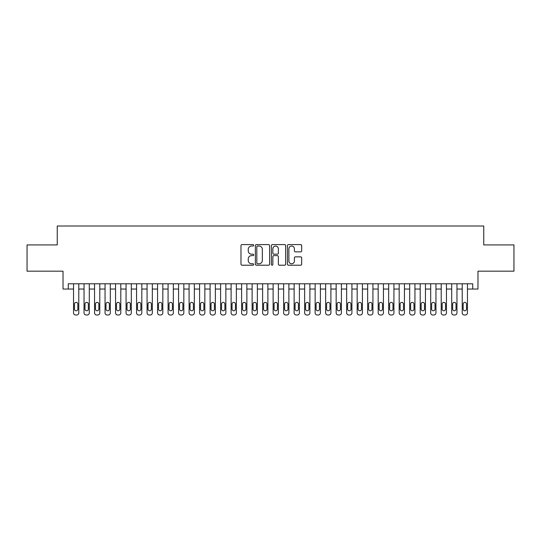 <?xml version="1.0" encoding="UTF-8"?>
<svg xmlns="http://www.w3.org/2000/svg" width="541" height="541" viewBox="0 0 541 541"><rect width="100%" height="100%" fill="white"/><g stroke="black" fill="none" stroke-linecap="round" stroke-linejoin="round"><path stroke-width="0.81" d="M253.695 245.31A0.724 0.724 0 0 0 252.972 244.586L242.016 244.586A1.028 1.028 0 0 0 240.982 245.621L240.982 264.177A1.028 1.028 0 0 0 242.016 265.212L252.972 265.212A0.724 0.724 0 0 0 253.695 264.488A0.724 0.724 0 0 0 252.972 263.771L251.551 263.771A3.3 3.3 0 0 1 248.251 260.471L248.251 258.923A3.3 3.3 0 0 1 251.551 255.623L252.972 255.623A0.724 0.724 0 0 0 253.695 254.899A0.724 0.724 0 0 0 252.972 254.175L251.551 254.175A3.3 3.3 0 0 1 248.251 250.882L248.251 249.333A3.3 3.3 0 0 1 251.551 246.033L252.972 246.033A0.724 0.724 0 0 0 253.695 245.31M300.634 251.856A1.028 1.028 0 0 0 301.668 250.828L301.668 245.621A1.028 1.028 0 0 0 300.634 244.586L288.468 244.586A1.028 1.028 0 0 0 287.433 245.621L287.433 264.177A1.028 1.028 0 0 0 288.468 265.212L300.634 265.212A1.028 1.028 0 0 0 301.668 264.177L301.668 257.888A1.028 1.028 0 0 0 300.634 256.86L295.427 256.86A1.028 1.028 0 0 0 294.399 257.888L294.399 261.012A2.759 2.759 0 0 1 291.64 263.771A2.759 2.759 0 0 1 288.88 261.012L288.88 248.792A2.759 2.759 0 0 1 291.64 246.033A2.759 2.759 0 0 1 294.399 248.792L294.399 250.828A1.028 1.028 0 0 0 295.427 251.856L300.634 251.856M68.281 289.043L68.281 283.788L472.719 283.788L472.719 289.043L477.974 289.043L477.974 271.183L513.95 271.183L513.95 244.917L483.749 244.917L483.749 226.01L57.251 226.01L57.251 244.917L27.05 244.917L27.05 271.183L63.027 271.183L63.027 289.043L73.535 289.043M269.601 245.621A1.028 1.028 0 0 0 268.566 244.586L256.4 244.586A1.028 1.028 0 0 0 255.366 245.621L255.366 264.177A1.028 1.028 0 0 0 256.4 265.212L268.566 265.212A1.028 1.028 0 0 0 269.601 264.177L269.601 245.621M272.434 244.586L284.6 244.586A1.028 1.028 0 0 1 285.634 245.621L285.634 264.177A1.028 1.028 0 0 1 284.6 265.212L279.393 265.212A1.028 1.028 0 0 1 278.365 264.177L278.365 256.65A1.028 1.028 0 0 0 277.33 255.623L273.874 255.623A1.028 1.028 0 0 0 272.847 256.65L272.847 264.488A0.724 0.724 0 0 1 272.123 265.212A0.724 0.724 0 0 1 271.399 264.488L271.399 245.621A1.028 1.028 0 0 1 272.434 244.586M78.783 283.788L78.783 312.887L78.783 289.043L84.038 289.043M89.292 283.788L89.292 312.887L89.292 289.043L94.547 289.043M99.794 283.788L99.794 312.887L99.794 289.043L105.049 289.043M110.303 283.788L110.303 312.887L110.303 289.043L115.551 289.043M120.805 283.788L120.805 312.887L120.805 289.043L126.06 289.043M131.307 283.788L131.307 312.887L131.307 289.043L136.562 289.043M141.816 283.788L141.816 312.887L141.816 289.043L147.071 289.043M152.319 283.788L152.319 312.887L152.319 289.043L157.573 289.043M162.827 283.788L162.827 312.887L162.827 289.043L168.075 289.043M173.33 283.788L173.33 312.887L173.33 289.043L178.584 289.043M183.832 283.788L183.832 312.887L183.832 289.043L189.086 289.043M194.341 283.788L194.341 312.887L194.341 289.043L199.595 289.043M204.843 283.788L204.843 312.887L204.843 289.043L210.097 289.043M215.352 283.788L215.352 312.887L215.352 289.043L220.6 289.043M225.854 283.788L225.854 312.887L225.854 289.043L231.108 289.043M236.356 283.788L236.356 312.887L236.356 289.043L241.611 289.043M246.865 283.788L246.865 312.887L246.865 289.043L252.12 289.043M257.367 283.788L257.367 312.887L257.367 289.043L262.622 289.043M267.876 283.788L267.876 312.887L267.876 289.043L273.124 289.043M278.378 283.788L278.378 312.887L278.378 289.043L283.633 289.043M288.88 283.788L288.88 312.887L288.88 289.043L294.135 289.043M299.389 283.788L299.389 312.887L299.389 289.043L304.644 289.043M309.892 283.788L309.892 312.887L309.892 289.043L315.146 289.043M320.4 283.788L320.4 312.887L320.4 289.043L325.648 289.043M330.903 283.788L330.903 312.887L330.903 289.043L336.157 289.043M341.405 283.788L341.405 312.887L341.405 289.043L346.659 289.043M351.914 283.788L351.914 312.887L351.914 289.043L357.168 289.043M362.416 283.788L362.416 312.887L362.416 289.043L367.67 289.043M372.925 283.788L372.925 312.887L372.925 289.043L378.173 289.043M383.427 283.788L383.427 312.887L383.427 289.043L388.681 289.043M393.929 283.788L393.929 312.887L393.929 289.043L399.184 289.043M404.438 283.788L404.438 312.887L404.438 289.043L409.693 289.043M414.94 283.788L414.94 312.887L414.94 289.043L420.195 289.043M425.449 283.788L425.449 312.887L425.449 289.043L430.697 289.043M435.951 283.788L435.951 312.887L435.951 289.043L441.206 289.043M446.453 283.788L446.453 312.887L446.453 289.043L451.708 289.043M456.962 283.788L456.962 312.887L456.962 289.043L462.217 289.043M467.465 283.788L467.465 312.887L467.465 289.043L472.719 289.043M257.536 246.033A0.724 0.724 0 0 0 256.813 246.757L256.813 263.048A0.724 0.724 0 0 0 257.536 263.771L259.031 263.771A3.3 3.3 0 0 0 262.331 260.471L262.331 249.333A3.3 3.3 0 0 0 259.031 246.033L257.536 246.033M278.365 248.84A2.759 2.759 0 0 0 275.606 246.087A2.759 2.759 0 0 0 272.847 248.84L272.847 253.147A1.028 1.028 0 0 0 273.874 254.175L277.33 254.175A1.028 1.028 0 0 0 278.365 253.147L278.365 248.84M74.482 309.107A1.684 1.684 92.5 0 0 76.159 310.784A1.684 1.684 92.5 0 0 77.843 309.107A1.684 1.684 -92.5 0 1 76.159 310.784A1.684 1.684 -92.5 0 1 74.482 309.107L74.482 304.062A1.684 1.684 -92.5 0 1 76.159 302.385A1.684 1.684 -92.5 0 1 77.843 304.062A1.684 1.684 92.5 0 0 76.159 302.385A1.684 1.684 92.5 0 0 74.482 304.062M73.535 283.788L73.535 312.887A2.103 2.103 87.5 0 0 75.632 314.99L76.687 314.99A2.103 2.103 87.5 0 0 78.783 312.887M77.843 304.062L77.843 309.107M84.984 309.107A1.684 1.684 92.5 0 0 86.668 310.784A1.684 1.684 92.5 0 0 88.345 309.107A1.684 1.684 -92.5 0 1 86.668 310.784A1.684 1.684 -92.5 0 1 84.984 309.107L84.984 304.062A1.684 1.684 -92.5 0 1 86.668 302.385A1.684 1.684 -92.5 0 1 88.345 304.062A1.684 1.684 92.5 0 0 86.668 302.385A1.684 1.684 92.5 0 0 84.984 304.062M95.486 309.107A1.684 1.684 92.5 0 0 97.17 310.784A1.684 1.684 92.5 0 0 98.847 309.107A1.684 1.684 -92.5 0 1 97.17 310.784A1.684 1.684 -92.5 0 1 95.486 309.107L95.486 304.062A1.684 1.684 -92.5 0 1 97.17 302.385A1.684 1.684 -92.5 0 1 98.847 304.062A1.684 1.684 92.5 0 0 97.17 302.385A1.684 1.684 92.5 0 0 95.486 304.062M105.995 309.107A1.684 1.684 92.5 0 0 107.673 310.784A1.684 1.684 92.5 0 0 109.356 309.107A1.684 1.684 -92.5 0 1 107.673 310.784A1.684 1.684 -92.5 0 1 105.995 309.107L105.995 304.062A1.684 1.684 -92.5 0 1 107.673 302.385A1.684 1.684 -92.5 0 1 109.356 304.062A1.684 1.684 92.5 0 0 107.673 302.385A1.684 1.684 92.5 0 0 105.995 304.062M116.498 309.107A1.684 1.684 92.5 0 0 118.181 310.784A1.684 1.684 92.5 0 0 119.859 309.107A1.684 1.684 -92.5 0 1 118.181 310.784A1.684 1.684 -92.5 0 1 116.498 309.107L116.498 304.062A1.684 1.684 -92.5 0 1 118.181 302.385A1.684 1.684 -92.5 0 1 119.859 304.062A1.684 1.684 92.5 0 0 118.181 302.385A1.684 1.684 92.5 0 0 116.498 304.062M84.038 283.788L84.038 312.887A2.103 2.103 87.5 0 0 86.141 314.99L87.189 314.99A2.103 2.103 87.5 0 0 89.292 312.887M88.345 304.062L88.345 309.107M94.547 283.788L94.547 312.887A2.103 2.103 87.5 0 0 96.643 314.99L97.698 314.99A2.103 2.103 87.5 0 0 99.794 312.887M98.847 304.062L98.847 309.107M105.049 283.788L105.049 312.887A2.103 2.103 87.5 0 0 107.152 314.99L108.2 314.99A2.103 2.103 87.5 0 0 110.303 312.887M109.356 304.062L109.356 309.107M115.551 283.788L115.551 312.887A2.103 2.103 87.5 0 0 117.654 314.99L118.702 314.99A2.103 2.103 87.5 0 0 120.805 312.887M119.859 304.062L119.859 309.107M127.007 309.107A1.684 1.684 92.5 0 0 128.684 310.784A1.684 1.684 92.5 0 0 130.367 309.107A1.684 1.684 -92.5 0 1 128.684 310.784A1.684 1.684 -92.5 0 1 127.007 309.107L127.007 304.062A1.684 1.684 -92.5 0 1 128.684 302.385A1.684 1.684 -92.5 0 1 130.367 304.062A1.684 1.684 92.5 0 0 128.684 302.385A1.684 1.684 92.5 0 0 127.007 304.062M126.06 283.788L126.06 312.887A2.103 2.103 87.5 0 0 128.156 314.99L129.211 314.99A2.103 2.103 87.5 0 0 131.307 312.887M130.367 304.062L130.367 309.107M137.509 309.107A1.684 1.684 92.5 0 0 139.193 310.784A1.684 1.684 92.5 0 0 140.87 309.107A1.684 1.684 -92.5 0 1 139.193 310.784A1.684 1.684 -92.5 0 1 137.509 309.107L137.509 304.062A1.684 1.684 -92.5 0 1 139.193 302.385A1.684 1.684 -92.5 0 1 140.87 304.062A1.684 1.684 92.5 0 0 139.193 302.385A1.684 1.684 92.5 0 0 137.509 304.062M136.562 283.788L136.562 312.887A2.103 2.103 87.5 0 0 138.665 314.99L139.713 314.99A2.103 2.103 87.5 0 0 141.816 312.887M140.87 304.062L140.87 309.107M148.011 309.107A1.684 1.684 92.5 0 0 149.695 310.784A1.684 1.684 92.5 0 0 151.372 309.107A1.684 1.684 -92.5 0 1 149.695 310.784A1.684 1.684 -92.5 0 1 148.011 309.107L148.011 304.062A1.684 1.684 -92.5 0 1 149.695 302.385A1.684 1.684 -92.5 0 1 151.372 304.062A1.684 1.684 92.5 0 0 149.695 302.385A1.684 1.684 92.5 0 0 148.011 304.062M147.071 283.788L147.071 312.887A2.103 2.103 87.5 0 0 149.167 314.99L150.222 314.99A2.103 2.103 87.5 0 0 152.319 312.887M151.372 304.062L151.372 309.107M158.52 309.107A1.684 1.684 92.5 0 0 160.197 310.784A1.684 1.684 92.5 0 0 161.881 309.107A1.684 1.684 -92.5 0 1 160.197 310.784A1.684 1.684 -92.5 0 1 158.52 309.107L158.52 304.062A1.684 1.684 -92.5 0 1 160.197 302.385A1.684 1.684 -92.5 0 1 161.881 304.062A1.684 1.684 92.5 0 0 160.197 302.385A1.684 1.684 92.5 0 0 158.52 304.062M157.573 283.788L157.573 312.887A2.103 2.103 87.5 0 0 159.676 314.99L160.724 314.99A2.103 2.103 87.5 0 0 162.827 312.887M161.881 304.062L161.881 309.107M169.022 309.107A1.684 1.684 92.5 0 0 170.706 310.784A1.684 1.684 92.5 0 0 172.383 309.107A1.684 1.684 -92.5 0 1 170.706 310.784A1.684 1.684 -92.5 0 1 169.022 309.107L169.022 304.062A1.684 1.684 -92.5 0 1 170.706 302.385A1.684 1.684 -92.5 0 1 172.383 304.062A1.684 1.684 92.5 0 0 170.706 302.385A1.684 1.684 92.5 0 0 169.022 304.062M179.531 309.107A1.684 1.684 92.5 0 0 181.208 310.784A1.684 1.684 92.5 0 0 182.892 309.107A1.684 1.684 -92.5 0 1 181.208 310.784A1.684 1.684 -92.5 0 1 179.531 309.107L179.531 304.062A1.684 1.684 -92.5 0 1 181.208 302.385A1.684 1.684 -92.5 0 1 182.892 304.062A1.684 1.684 92.5 0 0 181.208 302.385A1.684 1.684 92.5 0 0 179.531 304.062M190.033 309.107A1.684 1.684 92.5 0 0 191.717 310.784A1.684 1.684 92.5 0 0 193.394 309.107A1.684 1.684 -92.5 0 1 191.717 310.784A1.684 1.684 -92.5 0 1 190.033 309.107L190.033 304.062A1.684 1.684 -92.5 0 1 191.717 302.385A1.684 1.684 -92.5 0 1 193.394 304.062A1.684 1.684 92.5 0 0 191.717 302.385A1.684 1.684 92.5 0 0 190.033 304.062M200.535 309.107A1.684 1.684 92.5 0 0 202.219 310.784A1.684 1.684 92.5 0 0 203.896 309.107A1.684 1.684 -92.5 0 1 202.219 310.784A1.684 1.684 -92.5 0 1 200.535 309.107L200.535 304.062A1.684 1.684 -92.5 0 1 202.219 302.385A1.684 1.684 -92.5 0 1 203.896 304.062A1.684 1.684 92.5 0 0 202.219 302.385A1.684 1.684 92.5 0 0 200.535 304.062M211.044 309.107A1.684 1.684 92.5 0 0 212.721 310.784A1.684 1.684 92.5 0 0 214.405 309.107A1.684 1.684 -92.5 0 1 212.721 310.784A1.684 1.684 -92.5 0 1 211.044 309.107L211.044 304.062A1.684 1.684 -92.5 0 1 212.721 302.385A1.684 1.684 -92.5 0 1 214.405 304.062A1.684 1.684 92.5 0 0 212.721 302.385A1.684 1.684 92.5 0 0 211.044 304.062M221.546 309.107A1.684 1.684 92.5 0 0 223.23 310.784A1.684 1.684 92.5 0 0 224.907 309.107A1.684 1.684 -92.5 0 1 223.23 310.784A1.684 1.684 -92.5 0 1 221.546 309.107L221.546 304.062A1.684 1.684 -92.5 0 1 223.23 302.385A1.684 1.684 -92.5 0 1 224.907 304.062A1.684 1.684 92.5 0 0 223.23 302.385A1.684 1.684 92.5 0 0 221.546 304.062M232.055 309.107A1.684 1.684 92.5 0 0 233.732 310.784A1.684 1.684 92.5 0 0 235.416 309.107A1.684 1.684 -92.5 0 1 233.732 310.784A1.684 1.684 -92.5 0 1 232.055 309.107L232.055 304.062A1.684 1.684 -92.5 0 1 233.732 302.385A1.684 1.684 -92.5 0 1 235.416 304.062A1.684 1.684 92.5 0 0 233.732 302.385A1.684 1.684 92.5 0 0 232.055 304.062M242.557 309.107A1.684 1.684 92.5 0 0 244.241 310.784A1.684 1.684 92.5 0 0 245.918 309.107A1.684 1.684 -92.5 0 1 244.241 310.784A1.684 1.684 -92.5 0 1 242.557 309.107L242.557 304.062A1.684 1.684 -92.5 0 1 244.241 302.385A1.684 1.684 -92.5 0 1 245.918 304.062A1.684 1.684 92.5 0 0 244.241 302.385A1.684 1.684 92.5 0 0 242.557 304.062M253.06 309.107A1.684 1.684 92.5 0 0 254.743 310.784A1.684 1.684 92.5 0 0 256.42 309.107A1.684 1.684 -92.5 0 1 254.743 310.784A1.684 1.684 -92.5 0 1 253.06 309.107L253.06 304.062A1.684 1.684 -92.5 0 1 254.743 302.385A1.684 1.684 -92.5 0 1 256.42 304.062A1.684 1.684 92.5 0 0 254.743 302.385A1.684 1.684 92.5 0 0 253.06 304.062M263.568 309.107A1.684 1.684 92.5 0 0 265.246 310.784A1.684 1.684 92.5 0 0 266.929 309.107A1.684 1.684 -92.5 0 1 265.246 310.784A1.684 1.684 -92.5 0 1 263.568 309.107L263.568 304.062A1.684 1.684 -92.5 0 1 265.246 302.385A1.684 1.684 -92.5 0 1 266.929 304.062A1.684 1.684 92.5 0 0 265.246 302.385A1.684 1.684 92.5 0 0 263.568 304.062M274.071 309.107A1.684 1.684 92.5 0 0 275.754 310.784A1.684 1.684 92.5 0 0 277.432 309.107A1.684 1.684 -92.5 0 1 275.754 310.784A1.684 1.684 -92.5 0 1 274.071 309.107L274.071 304.062A1.684 1.684 -92.5 0 1 275.754 302.385A1.684 1.684 -92.5 0 1 277.432 304.062A1.684 1.684 92.5 0 0 275.754 302.385A1.684 1.684 92.5 0 0 274.071 304.062M284.58 309.107A1.684 1.684 92.5 0 0 286.257 310.784A1.684 1.684 92.5 0 0 287.94 309.107A1.684 1.684 -92.5 0 1 286.257 310.784A1.684 1.684 -92.5 0 1 284.58 309.107L284.58 304.062A1.684 1.684 -92.5 0 1 286.257 302.385A1.684 1.684 -92.5 0 1 287.94 304.062A1.684 1.684 92.5 0 0 286.257 302.385A1.684 1.684 92.5 0 0 284.58 304.062M168.075 283.788L168.075 312.887A2.103 2.103 87.5 0 0 170.178 314.99L171.226 314.99A2.103 2.103 87.5 0 0 173.33 312.887M172.383 304.062L172.383 309.107M178.584 283.788L178.584 312.887A2.103 2.103 87.5 0 0 180.68 314.99L181.735 314.99A2.103 2.103 87.5 0 0 183.832 312.887M182.892 304.062L182.892 309.107M189.086 283.788L189.086 312.887A2.103 2.103 87.5 0 0 191.189 314.99L192.238 314.99A2.103 2.103 87.5 0 0 194.341 312.887M193.394 304.062L193.394 309.107M199.595 283.788L199.595 312.887A2.103 2.103 87.5 0 0 201.692 314.99L202.747 314.99A2.103 2.103 87.5 0 0 204.843 312.887M203.896 304.062L203.896 309.107M210.097 283.788L210.097 312.887A2.103 2.103 87.5 0 0 212.2 314.99L213.249 314.99A2.103 2.103 87.5 0 0 215.352 312.887M214.405 304.062L214.405 309.107M220.6 283.788L220.6 312.887A2.103 2.103 87.5 0 0 222.703 314.99L223.751 314.99A2.103 2.103 87.5 0 0 225.854 312.887M224.907 304.062L224.907 309.107M231.108 283.788L231.108 312.887A2.103 2.103 87.5 0 0 233.205 314.99L234.26 314.99A2.103 2.103 87.5 0 0 236.356 312.887M235.416 304.062L235.416 309.107M241.611 283.788L241.611 312.887A2.103 2.103 87.5 0 0 243.714 314.99L244.762 314.99A2.103 2.103 87.5 0 0 246.865 312.887M245.918 304.062L245.918 309.107M252.12 283.788L252.12 312.887A2.103 2.103 87.5 0 0 254.216 314.99L255.271 314.99A2.103 2.103 87.5 0 0 257.367 312.887M256.42 304.062L256.42 309.107M262.622 283.788L262.622 312.887A2.103 2.103 87.5 0 0 264.725 314.99L265.773 314.99A2.103 2.103 87.5 0 0 267.876 312.887M266.929 304.062L266.929 309.107M273.124 283.788L273.124 312.887A2.103 2.103 87.5 0 0 275.227 314.99L276.275 314.99A2.103 2.103 87.5 0 0 278.378 312.887M277.432 304.062L277.432 309.107M283.633 283.788L283.633 312.887A2.103 2.103 87.5 0 0 285.729 314.99L286.784 314.99A2.103 2.103 87.5 0 0 288.88 312.887M287.94 304.062L287.94 309.107M295.082 309.107A1.684 1.684 92.5 0 0 296.759 310.784A1.684 1.684 92.5 0 0 298.443 309.107A1.684 1.684 -92.5 0 1 296.759 310.784A1.684 1.684 -92.5 0 1 295.082 309.107L295.082 304.062A1.684 1.684 -92.5 0 1 296.759 302.385A1.684 1.684 -92.5 0 1 298.443 304.062A1.684 1.684 92.5 0 0 296.759 302.385A1.684 1.684 92.5 0 0 295.082 304.062M305.584 309.107A1.684 1.684 92.5 0 0 307.268 310.784A1.684 1.684 92.5 0 0 308.945 309.107A1.684 1.684 -92.5 0 1 307.268 310.784A1.684 1.684 -92.5 0 1 305.584 309.107L305.584 304.062A1.684 1.684 -92.5 0 1 307.268 302.385A1.684 1.684 -92.5 0 1 308.945 304.062A1.684 1.684 92.5 0 0 307.268 302.385A1.684 1.684 92.5 0 0 305.584 304.062M316.093 309.107A1.684 1.684 92.5 0 0 317.77 310.784A1.684 1.684 92.5 0 0 319.454 309.107A1.684 1.684 -92.5 0 1 317.77 310.784A1.684 1.684 -92.5 0 1 316.093 309.107L316.093 304.062A1.684 1.684 -92.5 0 1 317.77 302.385A1.684 1.684 -92.5 0 1 319.454 304.062A1.684 1.684 92.5 0 0 317.77 302.385A1.684 1.684 92.5 0 0 316.093 304.062M326.595 309.107A1.684 1.684 92.5 0 0 328.279 310.784A1.684 1.684 92.5 0 0 329.956 309.107A1.684 1.684 -92.5 0 1 328.279 310.784A1.684 1.684 -92.5 0 1 326.595 309.107L326.595 304.062A1.684 1.684 -92.5 0 1 328.279 302.385A1.684 1.684 -92.5 0 1 329.956 304.062A1.684 1.684 92.5 0 0 328.279 302.385A1.684 1.684 92.5 0 0 326.595 304.062M294.135 283.788L294.135 312.887A2.103 2.103 87.5 0 0 296.238 314.99L297.286 314.99A2.103 2.103 87.5 0 0 299.389 312.887M298.443 304.062L298.443 309.107M304.644 283.788L304.644 312.887A2.103 2.103 87.5 0 0 306.74 314.99L307.795 314.99A2.103 2.103 87.5 0 0 309.892 312.887M308.945 304.062L308.945 309.107M315.146 283.788L315.146 312.887A2.103 2.103 87.5 0 0 317.249 314.99L318.297 314.99A2.103 2.103 87.5 0 0 320.4 312.887M319.454 304.062L319.454 309.107M325.648 283.788L325.648 312.887A2.103 2.103 87.5 0 0 327.751 314.99L328.8 314.99A2.103 2.103 87.5 0 0 330.903 312.887M329.956 304.062L329.956 309.107M337.104 309.107A1.684 1.684 92.5 0 0 338.781 310.784A1.684 1.684 92.5 0 0 340.465 309.107A1.684 1.684 -92.5 0 1 338.781 310.784A1.684 1.684 -92.5 0 1 337.104 309.107L337.104 304.062A1.684 1.684 -92.5 0 1 338.781 302.385A1.684 1.684 -92.5 0 1 340.465 304.062A1.684 1.684 92.5 0 0 338.781 302.385A1.684 1.684 92.5 0 0 337.104 304.062M336.157 283.788L336.157 312.887A2.103 2.103 87.5 0 0 338.253 314.99L339.308 314.99A2.103 2.103 87.5 0 0 341.405 312.887M340.465 304.062L340.465 309.107M347.606 309.107A1.684 1.684 92.5 0 0 349.283 310.784A1.684 1.684 92.5 0 0 350.967 309.107A1.684 1.684 -92.5 0 1 349.283 310.784A1.684 1.684 -92.5 0 1 347.606 309.107L347.606 304.062A1.684 1.684 -92.5 0 1 349.283 302.385A1.684 1.684 -92.5 0 1 350.967 304.062A1.684 1.684 92.5 0 0 349.283 302.385A1.684 1.684 92.5 0 0 347.606 304.062M346.659 283.788L346.659 312.887A2.103 2.103 87.5 0 0 348.762 314.99L349.811 314.99A2.103 2.103 87.5 0 0 351.914 312.887M350.967 304.062L350.967 309.107M358.108 309.107A1.684 1.684 92.5 0 0 359.792 310.784A1.684 1.684 92.5 0 0 361.469 309.107A1.684 1.684 -92.5 0 1 359.792 310.784A1.684 1.684 -92.5 0 1 358.108 309.107L358.108 304.062A1.684 1.684 -92.5 0 1 359.792 302.385A1.684 1.684 -92.5 0 1 361.469 304.062A1.684 1.684 92.5 0 0 359.792 302.385A1.684 1.684 92.5 0 0 358.108 304.062M357.168 283.788L357.168 312.887A2.103 2.103 87.5 0 0 359.265 314.99L360.32 314.99A2.103 2.103 87.5 0 0 362.416 312.887M361.469 304.062L361.469 309.107M368.617 309.107A1.684 1.684 92.5 0 0 370.294 310.784A1.684 1.684 92.5 0 0 371.978 309.107A1.684 1.684 -92.5 0 1 370.294 310.784A1.684 1.684 -92.5 0 1 368.617 309.107L368.617 304.062A1.684 1.684 -92.5 0 1 370.294 302.385A1.684 1.684 -92.5 0 1 371.978 304.062A1.684 1.684 92.5 0 0 370.294 302.385A1.684 1.684 92.5 0 0 368.617 304.062M367.67 283.788L367.67 312.887A2.103 2.103 87.5 0 0 369.773 314.99L370.822 314.99A2.103 2.103 87.5 0 0 372.925 312.887M371.978 304.062L371.978 309.107M379.119 309.107A1.684 1.684 92.5 0 0 380.803 310.784A1.684 1.684 92.5 0 0 382.48 309.107A1.684 1.684 -92.5 0 1 380.803 310.784A1.684 1.684 -92.5 0 1 379.119 309.107L379.119 304.062A1.684 1.684 -92.5 0 1 380.803 302.385A1.684 1.684 -92.5 0 1 382.48 304.062A1.684 1.684 92.5 0 0 380.803 302.385A1.684 1.684 92.5 0 0 379.119 304.062M378.173 283.788L378.173 312.887A2.103 2.103 87.5 0 0 380.276 314.99L381.324 314.99A2.103 2.103 87.5 0 0 383.427 312.887M382.48 304.062L382.48 309.107M389.628 309.107A1.684 1.684 92.5 0 0 391.305 310.784A1.684 1.684 92.5 0 0 392.989 309.107A1.684 1.684 -92.5 0 1 391.305 310.784A1.684 1.684 -92.5 0 1 389.628 309.107L389.628 304.062A1.684 1.684 -92.5 0 1 391.305 302.385A1.684 1.684 -92.5 0 1 392.989 304.062A1.684 1.684 92.5 0 0 391.305 302.385A1.684 1.684 92.5 0 0 389.628 304.062M388.681 283.788L388.681 312.887A2.103 2.103 87.5 0 0 390.778 314.99L391.833 314.99A2.103 2.103 87.5 0 0 393.929 312.887M392.989 304.062L392.989 309.107M400.13 309.107A1.684 1.684 92.5 0 0 401.807 310.784A1.684 1.684 92.5 0 0 403.491 309.107A1.684 1.684 -92.5 0 1 401.807 310.784A1.684 1.684 -92.5 0 1 400.13 309.107L400.13 304.062A1.684 1.684 -92.5 0 1 401.807 302.385A1.684 1.684 -92.5 0 1 403.491 304.062A1.684 1.684 92.5 0 0 401.807 302.385A1.684 1.684 92.5 0 0 400.13 304.062M399.184 283.788L399.184 312.887A2.103 2.103 87.5 0 0 401.287 314.99L402.335 314.99A2.103 2.103 87.5 0 0 404.438 312.887M403.491 304.062L403.491 309.107M410.633 309.107A1.684 1.684 92.5 0 0 412.316 310.784A1.684 1.684 92.5 0 0 413.993 309.107A1.684 1.684 -92.5 0 1 412.316 310.784A1.684 1.684 -92.5 0 1 410.633 309.107L410.633 304.062A1.684 1.684 -92.5 0 1 412.316 302.385A1.684 1.684 -92.5 0 1 413.993 304.062A1.684 1.684 92.5 0 0 412.316 302.385A1.684 1.684 92.5 0 0 410.633 304.062M409.693 283.788L409.693 312.887A2.103 2.103 87.5 0 0 411.789 314.99L412.844 314.99A2.103 2.103 87.5 0 0 414.94 312.887M413.993 304.062L413.993 309.107M421.141 309.107A1.684 1.684 92.5 0 0 422.819 310.784A1.684 1.684 92.5 0 0 424.502 309.107A1.684 1.684 -92.5 0 1 422.819 310.784A1.684 1.684 -92.5 0 1 421.141 309.107L421.141 304.062A1.684 1.684 -92.5 0 1 422.819 302.385A1.684 1.684 -92.5 0 1 424.502 304.062A1.684 1.684 92.5 0 0 422.819 302.385A1.684 1.684 92.5 0 0 421.141 304.062M420.195 283.788L420.195 312.887A2.103 2.103 87.5 0 0 422.298 314.99L423.346 314.99A2.103 2.103 87.5 0 0 425.449 312.887M424.502 304.062L424.502 309.107M431.644 309.107A1.684 1.684 92.5 0 0 433.327 310.784A1.684 1.684 92.5 0 0 435.005 309.107A1.684 1.684 -92.5 0 1 433.327 310.784A1.684 1.684 -92.5 0 1 431.644 309.107L431.644 304.062A1.684 1.684 -92.5 0 1 433.327 302.385A1.684 1.684 -92.5 0 1 435.005 304.062A1.684 1.684 92.5 0 0 433.327 302.385A1.684 1.684 92.5 0 0 431.644 304.062M430.697 283.788L430.697 312.887A2.103 2.103 87.5 0 0 432.8 314.99L433.848 314.99A2.103 2.103 87.5 0 0 435.951 312.887M435.005 304.062L435.005 309.107M442.153 309.107A1.684 1.684 92.5 0 0 443.83 310.784A1.684 1.684 92.5 0 0 445.513 309.107A1.684 1.684 -92.5 0 1 443.83 310.784A1.684 1.684 -92.5 0 1 442.153 309.107L442.153 304.062A1.684 1.684 -92.5 0 1 443.83 302.385A1.684 1.684 -92.5 0 1 445.513 304.062A1.684 1.684 92.5 0 0 443.83 302.385A1.684 1.684 92.5 0 0 442.153 304.062M441.206 283.788L441.206 312.887A2.103 2.103 87.5 0 0 443.302 314.99L444.357 314.99A2.103 2.103 87.5 0 0 446.453 312.887M445.513 304.062L445.513 309.107M452.655 309.107A1.684 1.684 92.5 0 0 454.332 310.784A1.684 1.684 92.5 0 0 456.016 309.107A1.684 1.684 -92.5 0 1 454.332 310.784A1.684 1.684 -92.5 0 1 452.655 309.107L452.655 304.062A1.684 1.684 -92.5 0 1 454.332 302.385A1.684 1.684 -92.5 0 1 456.016 304.062A1.684 1.684 92.5 0 0 454.332 302.385A1.684 1.684 92.5 0 0 452.655 304.062M451.708 283.788L451.708 312.887A2.103 2.103 87.5 0 0 453.811 314.99L454.859 314.99A2.103 2.103 87.5 0 0 456.962 312.887M456.016 304.062L456.016 309.107M463.157 309.107A1.684 1.684 92.5 0 0 464.841 310.784A1.684 1.684 92.5 0 0 466.518 309.107A1.684 1.684 -92.5 0 1 464.841 310.784A1.684 1.684 -92.5 0 1 463.157 309.107L463.157 304.062A1.684 1.684 -92.5 0 1 464.841 302.385A1.684 1.684 -92.5 0 1 466.518 304.062A1.684 1.684 92.5 0 0 464.841 302.385A1.684 1.684 92.5 0 0 463.157 304.062M462.217 283.788L462.217 312.887A2.103 2.103 87.5 0 0 464.313 314.99L465.368 314.99A2.103 2.103 87.5 0 0 467.465 312.887M466.518 304.062L466.518 309.107"/></g></svg>
